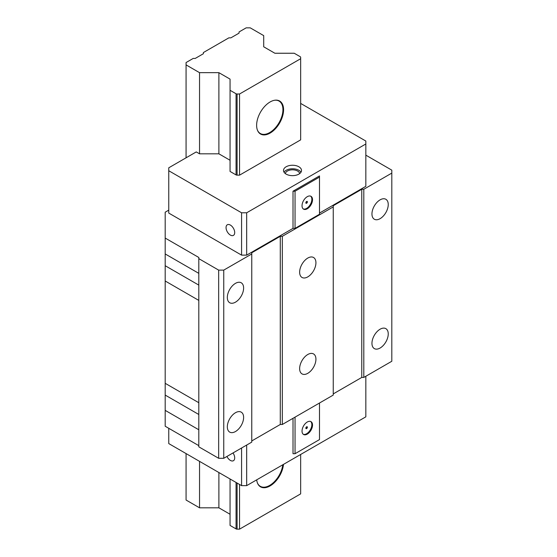 <?xml version="1.0" encoding="UTF-8"?>
<svg xmlns="http://www.w3.org/2000/svg" width="557" height="557" viewBox="0 0 557 557"><rect width="100%" height="100%" fill="white"/><g stroke="black" fill="none" stroke-linecap="round" stroke-linejoin="round"><path stroke-width="0.84" d="M251.764 252.774L251.764 440.942L280.282 424.483L282.322 424.483L333.246 395.08L333.246 206.905L282.322 236.307L280.282 236.307L251.764 252.774L251.764 253.95L223.754 270.117L218.664 270.117L198.807 258.65L198.807 257.473L165.192 238.069L165.192 212.196L168.757 210.142M282.322 424.483L282.322 236.307M307.784 276.885A11.523 6.656 120 0 0 315.311 266.726A11.523 6.656 120 0 0 313.542 257.494A11.523 6.656 120 0 0 307.784 258.065A11.523 6.656 120 0 0 300.258 268.216A11.523 6.656 120 0 0 302.019 277.456A11.523 6.656 120 0 0 307.784 276.885M307.784 373.322A11.523 6.656 120 0 0 315.311 363.164A11.523 6.656 120 0 0 313.542 353.932A11.523 6.656 120 0 0 307.784 354.503A11.523 6.656 120 0 0 300.258 364.654A11.523 6.656 120 0 0 302.019 373.893A11.523 6.656 120 0 0 307.784 373.322M333.246 205.728L333.246 393.903L361.765 377.437L363.805 377.437L391.808 361.263L391.808 173.095L363.805 189.269L361.765 189.269L333.246 205.728L333.246 206.905M363.805 377.437L363.805 189.269M380.097 348.034A11.523 6.656 120 0 0 387.623 337.883A11.523 6.656 120 0 0 385.862 328.651A11.523 6.656 120 0 0 380.097 329.215A11.523 6.656 120 0 0 372.57 339.373A11.523 6.656 120 0 0 374.339 348.605A11.523 6.656 120 0 0 380.097 348.034M380.097 218.664A11.523 6.656 120 0 0 387.623 208.513A11.523 6.656 120 0 0 385.862 199.281A11.523 6.656 120 0 0 380.097 199.852A11.523 6.656 120 0 0 372.57 210.003A11.523 6.656 120 0 0 374.339 219.235A11.523 6.656 120 0 0 380.097 218.664M198.807 258.65L198.807 446.825L218.664 458.293L223.754 458.293L251.764 442.119L251.764 253.95M223.754 458.293L223.754 270.117M235.472 431.536A11.523 6.656 120 0 0 242.998 421.384A11.523 6.656 120 0 0 241.23 412.145A11.523 6.656 120 0 0 235.472 412.716A11.523 6.656 120 0 0 227.945 422.874A11.523 6.656 120 0 0 229.707 432.107A11.523 6.656 120 0 0 235.472 431.536M235.472 302.166A11.523 6.656 120 0 0 242.998 292.014A11.523 6.656 120 0 0 241.23 282.782A11.523 6.656 120 0 0 235.472 283.353A11.523 6.656 120 0 0 227.945 293.504A11.523 6.656 120 0 0 229.707 302.736A11.523 6.656 120 0 0 235.472 302.166M165.192 410.37L165.192 426.244L198.807 445.649L198.807 429.774L165.192 410.37L165.192 238.069M246.674 445.057L246.674 485.634L365.838 416.838L365.838 376.26M293.017 418.307L293.017 453.704L295.05 453.704L295.05 417.13M241.578 448.002L241.578 485.634L246.674 485.634M241.578 485.634L168.757 443.588L168.757 428.298M319.495 213.08L365.838 186.323L365.838 141.046L300.655 103.414M293.017 228.37L295.05 228.37L295.05 191.204L319.495 177.091L319.495 175.915L293.017 191.204L293.017 228.37L246.674 255.127L246.674 212.788L365.838 143.985M319.495 177.091L319.495 214.257L295.05 228.37M391.808 173.095L391.808 170.157L365.838 155.159M246.674 255.127L241.578 255.127L168.757 213.08L168.757 170.741L241.578 212.788L246.674 212.788M295.05 191.204L293.017 191.204M307.276 196.677A7.415 4.282 120 0 0 302.43 203.214A7.415 4.282 120 0 0 303.565 209.154A7.415 4.282 120 0 0 307.276 208.784A7.415 4.282 120 0 0 312.122 202.254A7.415 4.282 120 0 0 310.98 196.308A7.415 4.282 120 0 0 307.276 196.677M310.639 196.141A7.415 4.282 -60 0 1 311.363 202.17A7.415 4.282 -60 0 1 306.615 208.409A7.415 4.282 -60 0 1 303.252 208.938M306.615 201.467A1.079 0.627 120 0 0 305.904 202.421A1.079 0.627 120 0 0 306.072 203.284A1.079 0.627 120 0 0 306.615 203.228A1.079 0.627 120 0 0 307.318 202.282A1.079 0.627 120 0 0 307.151 201.411A1.079 0.627 120 0 0 306.615 201.467M306.837 201.376A1.079 0.627 -60 0 1 306.106 202.936A1.079 0.627 -60 0 1 305.884 203.027M168.757 170.741L168.757 167.803L196.259 151.922L199.538 153.816L218.887 153.816L218.887 72.668L199.538 72.668L199.538 153.816M237.087 175.156L239.545 175.156L239.545 94.001L237.087 94.001L237.087 175.156A1.441 0.829 0 0 1 236.064 174.912L230.055 171.438L230.055 160.263L218.887 153.816M300.655 138.7L300.655 139.87L239.545 175.156M298.872 166.773A9.003 5.194 0 0 0 289.062 165.645A9.003 5.194 0 0 0 283.506 170.449A9.003 5.194 0 0 0 286.138 174.125A9.003 5.194 0 0 0 295.948 175.253A9.003 5.194 0 0 0 301.511 170.449A9.003 5.194 0 0 0 298.872 166.773M241.578 255.127L241.578 212.788M233 452.952A6.12 3.537 60 0 1 233.439 460.709A6.12 3.537 60 0 1 230.375 460.409A6.12 3.537 60 0 1 226.936 456.455M230.375 225.077A6.12 3.537 60 0 1 234.379 230.473A6.12 3.537 60 0 1 233.439 235.374A6.12 3.537 60 0 1 230.375 235.075A6.12 3.537 60 0 1 226.379 229.679A6.12 3.537 60 0 1 227.319 224.77A6.12 3.537 60 0 1 230.375 225.077M165.192 253.95L198.807 273.355L198.807 257.473M165.192 383.313L198.807 402.725L198.807 300.404L165.192 281M218.664 458.293L218.664 270.117M284.035 172.21A9.003 5.194 180 0 1 298.872 170.303A9.003 5.194 180 0 1 300.975 172.21M299.68 173.589A7.199 4.157 0 0 0 297.598 171.034A7.199 4.157 0 0 0 290.065 170.066A7.199 4.157 0 0 0 285.337 173.589M361.765 377.437L361.765 189.269M280.282 424.483L280.282 236.307M319.495 403.017L319.495 439.591L295.05 453.704M307.276 434.126A7.415 4.282 120 0 0 312.122 427.588A7.415 4.282 120 0 0 310.98 421.642A7.415 4.282 120 0 0 307.276 422.011A7.415 4.282 120 0 0 302.43 428.549A7.415 4.282 120 0 0 303.565 434.488A7.415 4.282 120 0 0 307.276 434.126M310.639 421.475A7.415 4.282 -60 0 1 311.363 427.504A7.415 4.282 -60 0 1 306.615 433.743A7.415 4.282 -60 0 1 303.252 434.272M306.615 428.57A1.079 0.627 120 0 0 307.318 427.616A1.079 0.627 120 0 0 307.151 426.746A1.079 0.627 120 0 0 306.615 426.801A1.079 0.627 120 0 0 305.904 427.755A1.079 0.627 120 0 0 306.072 428.618A1.079 0.627 120 0 0 306.615 428.57M306.837 426.711A1.079 0.627 -60 0 1 306.106 428.27A1.079 0.627 -60 0 1 305.884 428.361M186.073 453.586L186.073 500.04L199.538 507.817L218.887 507.817L230.055 514.264L230.055 478.978L230.055 525.432L236.064 528.906A1.441 0.829 0 0 0 237.087 529.15L239.545 529.15L300.655 493.871L300.655 454.47M218.887 507.817L218.887 472.531M199.538 507.817L199.538 461.363M186.073 157.805L186.073 64.897L199.538 72.668M186.073 64.897L186.073 62.544L193.202 58.429L195.242 58.429L203.389 53.723L203.389 52.546L228.85 37.848L230.883 37.848L239.037 33.142L239.037 31.965L246.166 27.85L250.239 27.85L263.705 35.62L263.705 46.795L274.866 53.242L294.221 53.242L300.23 56.717A1.441 0.829 180 0 1 300.655 57.301L300.655 139.87M239.545 94.001L300.655 58.722M239.545 529.15L239.545 484.458M270.096 133.088A19.056 11.001 120 0 0 283.576 109.743A19.056 11.001 120 0 0 274.907 100.211A19.056 11.001 120 0 0 270.096 101.966A19.056 11.001 120 0 0 256.624 125.304A19.056 11.001 120 0 0 257.508 130.345A19.056 11.001 120 0 0 270.096 133.088M256.707 479.842A19.056 11.001 120 0 0 257.508 483.17A19.056 11.001 120 0 0 270.096 485.906A19.056 11.001 120 0 0 283.485 464.378M237.087 94.001A1.441 0.829 180 0 1 236.064 93.757L230.055 90.29L230.055 79.115L230.055 160.263M230.055 171.438L230.055 90.29M218.887 72.668L230.055 79.115M257.418 130.115A18.722 10.813 120 0 0 260.328 133.506A18.722 10.813 120 0 0 269.692 132.58A18.722 10.813 120 0 0 282.935 109.645A18.722 10.813 120 0 0 279.057 101.075A18.722 10.813 120 0 0 274.657 100.253M257.418 482.933A18.722 10.813 120 0 0 260.328 486.331A18.722 10.813 120 0 0 269.692 485.398A18.722 10.813 120 0 0 282.789 464.782M198.807 414.485L165.192 395.08M198.807 285.114L165.192 265.71M237.087 483.037L237.087 529.15M236.064 528.906L236.064 482.453M236.064 174.912L236.064 93.757"/></g></svg>
